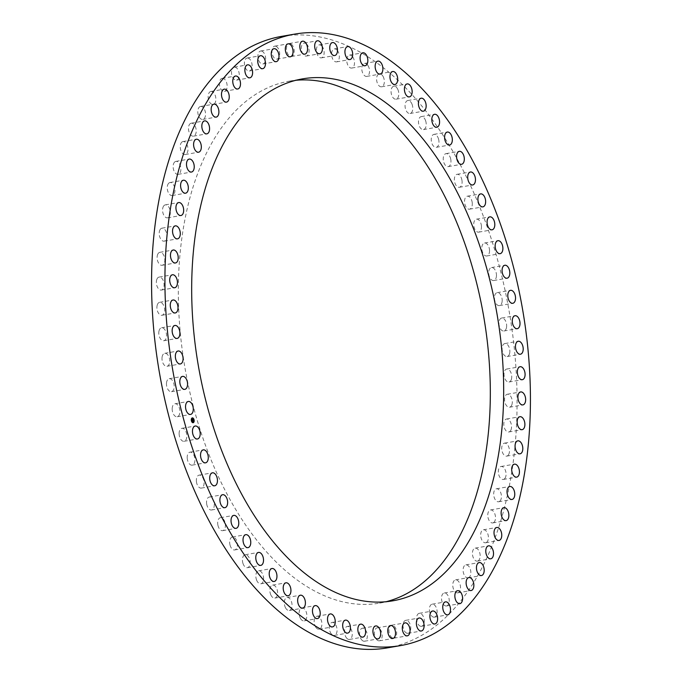 <?xml version="1.0" encoding="UTF-8"?>
<svg xmlns="http://www.w3.org/2000/svg" width="682" height="682" viewBox="0 0 682 682"><rect width="100%" height="100%" fill="white"/><g stroke="black" fill="none" stroke-linecap="round" stroke-linejoin="round"><path stroke-width="0.51" stroke-dasharray="3.41 2.56" d="M172.188 408.552A6.581 3.768 80.2 0 0 177.175 416.745A6.581 3.768 80.2 0 0 179.92 411.971A6.581 3.768 80.2 0 0 174.933 403.778A6.581 3.768 80.2 0 0 172.188 408.552M387.24 647.9A310.293 177.533 80.2 0 0 514.33 452.865A310.293 177.533 80.2 0 0 443.598 136.161A310.293 177.533 80.2 0 0 281.41 36.41M295.877 80.288A264.855 151.532 80.2 0 0 289.159 81.184A264.855 151.532 80.2 0 0 178.71 273.431A264.855 151.532 80.2 0 0 379.49 603.127A264.855 151.532 80.2 0 0 386.123 601.712M179.11 433.658A6.581 3.768 80.2 0 0 184.106 441.297A6.581 3.768 80.2 0 0 186.859 435.96A6.581 3.768 80.2 0 0 181.864 428.33A6.581 3.768 80.2 0 0 179.11 433.658M187.209 458.065A6.581 3.768 80.2 0 0 192.179 465.141A6.581 3.768 80.2 0 0 194.916 459.25A6.581 3.768 80.2 0 0 189.937 452.175A6.581 3.768 80.2 0 0 187.209 458.065M196.425 481.594A6.581 3.768 80.2 0 0 201.352 488.099A6.581 3.768 80.2 0 0 204.037 481.637A6.581 3.768 80.2 0 0 199.11 475.132A6.581 3.768 80.2 0 0 196.425 481.594M206.689 504.058A6.581 3.768 80.2 0 0 211.539 510A6.581 3.768 80.2 0 0 214.148 502.966A6.581 3.768 80.2 0 0 209.297 497.033A6.581 3.768 80.2 0 0 206.689 504.058M217.933 525.293A6.581 3.768 80.2 0 0 222.673 530.664A6.581 3.768 80.2 0 0 225.171 523.077A6.581 3.768 80.2 0 0 220.431 517.698A6.581 3.768 80.2 0 0 217.933 525.293M230.056 545.131A6.581 3.768 80.2 0 0 234.659 549.948A6.581 3.768 80.2 0 0 237.021 541.798A6.581 3.768 80.2 0 0 232.417 536.981A6.581 3.768 80.2 0 0 230.056 545.131M242.971 563.426A6.581 3.768 80.2 0 0 247.421 567.705A6.581 3.768 80.2 0 0 249.621 559.01A6.581 3.768 80.2 0 0 245.179 554.739A6.581 3.768 80.2 0 0 242.971 563.426M256.585 580.041A6.581 3.768 80.2 0 0 260.848 583.792A6.581 3.768 80.2 0 0 262.86 574.568A6.581 3.768 80.2 0 0 258.606 570.817A6.581 3.768 80.2 0 0 256.585 580.041M270.797 594.84A6.581 3.768 80.2 0 0 274.837 598.08A6.581 3.768 80.2 0 0 276.645 588.361A6.581 3.768 80.2 0 0 272.595 585.113A6.581 3.768 80.2 0 0 270.797 594.84M285.485 607.713A6.581 3.768 80.2 0 0 289.296 610.484A6.581 3.768 80.2 0 0 290.864 600.279A6.581 3.768 80.2 0 0 287.054 597.509A6.581 3.768 80.2 0 0 285.485 607.713M300.54 618.574A6.581 3.768 80.2 0 0 304.104 620.884A6.581 3.768 80.2 0 0 306.789 616.869A6.581 3.768 80.2 0 0 305.425 610.228A6.581 3.768 80.2 0 0 301.862 607.918A6.581 3.768 80.2 0 0 299.176 611.933A6.581 3.768 80.2 0 0 300.54 618.574M315.86 627.321A6.581 3.768 80.2 0 0 319.15 629.213A6.581 3.768 80.2 0 0 321.861 624.934A6.581 3.768 80.2 0 0 320.199 618.139A6.581 3.768 80.2 0 0 316.908 616.247A6.581 3.768 80.2 0 0 314.197 620.526A6.581 3.768 80.2 0 0 315.86 627.321M331.316 633.91A6.581 3.768 80.2 0 0 334.316 635.411A6.581 3.768 80.2 0 0 337.053 630.867A6.581 3.768 80.2 0 0 335.075 623.953A6.581 3.768 80.2 0 0 332.074 622.444A6.581 3.768 80.2 0 0 329.346 626.997A6.581 3.768 80.2 0 0 331.316 633.91M346.797 638.267A6.581 3.768 80.2 0 0 349.499 639.426A6.581 3.768 80.2 0 0 352.244 634.601A6.581 3.768 80.2 0 0 349.951 627.619A6.581 3.768 80.2 0 0 347.257 626.46A6.581 3.768 80.2 0 0 344.512 631.285A6.581 3.768 80.2 0 0 346.797 638.267M362.185 640.372A6.581 3.768 80.2 0 0 364.572 641.225A6.581 3.768 80.2 0 0 367.325 636.127A6.581 3.768 80.2 0 0 364.708 629.111A6.581 3.768 80.2 0 0 362.33 628.258A6.581 3.768 80.2 0 0 359.576 633.356A6.581 3.768 80.2 0 0 362.185 640.372M377.359 640.219A6.581 3.768 80.2 0 0 379.422 640.807A6.581 3.768 80.2 0 0 382.176 635.428A6.581 3.768 80.2 0 0 379.235 628.42A6.581 3.768 80.2 0 0 377.172 627.832A6.581 3.768 80.2 0 0 374.427 633.211A6.581 3.768 80.2 0 0 377.359 640.219M392.201 637.789A6.581 3.768 80.2 0 0 393.932 638.156A6.581 3.768 80.2 0 0 396.677 632.495A6.581 3.768 80.2 0 0 393.42 625.556A6.581 3.768 80.2 0 0 391.69 625.189A6.581 3.768 80.2 0 0 388.945 630.85A6.581 3.768 80.2 0 0 392.201 637.789M406.608 633.109A6.581 3.768 80.2 0 0 408.007 633.305A6.581 3.768 80.2 0 0 410.735 627.363A6.581 3.768 80.2 0 0 407.154 620.526A6.581 3.768 80.2 0 0 405.764 620.33A6.581 3.768 80.2 0 0 403.028 626.272A6.581 3.768 80.2 0 0 406.608 633.109M420.47 626.212A6.581 3.768 80.2 0 0 421.519 626.281A6.581 3.768 80.2 0 0 424.23 620.057A6.581 3.768 80.2 0 0 420.334 613.382A6.581 3.768 80.2 0 0 419.277 613.314A6.581 3.768 80.2 0 0 416.574 619.537A6.581 3.768 80.2 0 0 420.47 626.212M433.667 617.159A6.581 3.768 80.2 0 0 434.383 617.15A6.581 3.768 80.2 0 0 437.06 610.637A6.581 3.768 80.2 0 0 432.857 604.175A6.581 3.768 80.2 0 0 432.141 604.184A6.581 3.768 80.2 0 0 429.464 610.697A6.581 3.768 80.2 0 0 433.667 617.159M446.113 606.008A6.581 3.768 80.2 0 0 446.497 605.974A6.581 3.768 80.2 0 0 449.131 599.18A6.581 3.768 80.2 0 0 444.638 592.973A6.581 3.768 80.2 0 0 444.246 593.008A6.581 3.768 80.2 0 0 441.612 599.802A6.581 3.768 80.2 0 0 446.113 606.008M457.707 592.854A6.581 3.768 80.2 0 0 457.758 592.846A6.581 3.768 80.2 0 0 460.359 585.761A6.581 3.768 80.2 0 0 455.567 579.862A6.581 3.768 80.2 0 0 455.516 579.871A6.581 3.768 80.2 0 0 452.916 586.955A6.581 3.768 80.2 0 0 457.707 592.854M468.355 577.782A6.581 3.768 80.2 0 0 470.64 570.484A6.581 3.768 80.2 0 0 465.849 564.884A6.581 3.768 80.2 0 0 465.584 564.943A6.581 3.768 80.2 0 0 463.308 572.241A6.581 3.768 80.2 0 0 468.091 577.85A6.581 3.768 80.2 0 0 468.355 577.782M477.997 560.928A6.581 3.768 80.2 0 0 479.906 553.469A6.581 3.768 80.2 0 0 475.175 548.14A6.581 3.768 80.2 0 0 474.595 548.328A6.581 3.768 80.2 0 0 472.686 555.787A6.581 3.768 80.2 0 0 477.417 561.116A6.581 3.768 80.2 0 0 477.997 560.928M486.53 542.403A6.581 3.768 80.2 0 0 488.082 534.841A6.581 3.768 80.2 0 0 483.419 529.786A6.581 3.768 80.2 0 0 482.541 530.144A6.581 3.768 80.2 0 0 480.998 537.706A6.581 3.768 80.2 0 0 485.661 542.761A6.581 3.768 80.2 0 0 486.53 542.403M493.913 522.361A6.581 3.768 80.2 0 0 495.106 514.731A6.581 3.768 80.2 0 0 490.52 509.957A6.581 3.768 80.2 0 0 489.361 510.528A6.581 3.768 80.2 0 0 488.167 518.158A6.581 3.768 80.2 0 0 492.762 522.923A6.581 3.768 80.2 0 0 493.913 522.361M500.085 500.938A6.581 3.768 80.2 0 0 500.938 493.299A6.581 3.768 80.2 0 0 496.419 488.798A6.581 3.768 80.2 0 0 495.004 489.633A6.581 3.768 80.2 0 0 494.152 497.272A6.581 3.768 80.2 0 0 498.661 501.773A6.581 3.768 80.2 0 0 500.085 500.938M504.987 478.312A6.581 3.768 80.2 0 0 505.507 470.708A6.581 3.768 80.2 0 0 501.082 466.479A6.581 3.768 80.2 0 0 499.412 467.613A6.581 3.768 80.2 0 0 498.892 475.218A6.581 3.768 80.2 0 0 503.325 479.446A6.581 3.768 80.2 0 0 504.987 478.312M508.593 454.647A6.581 3.768 80.2 0 0 508.806 447.128A6.581 3.768 80.2 0 0 504.467 443.155A6.581 3.768 80.2 0 0 502.574 444.638A6.581 3.768 80.2 0 0 502.37 452.157A6.581 3.768 80.2 0 0 506.709 456.13A6.581 3.768 80.2 0 0 508.593 454.647M510.878 430.129A6.581 3.768 80.2 0 0 510.784 422.729A6.581 3.768 80.2 0 0 506.547 419.021A6.581 3.768 80.2 0 0 504.45 420.888A6.581 3.768 80.2 0 0 504.544 428.287A6.581 3.768 80.2 0 0 508.789 431.987A6.581 3.768 80.2 0 0 510.878 430.129M511.815 404.938A6.581 3.768 80.2 0 0 511.44 397.7A6.581 3.768 80.2 0 0 507.306 394.256A6.581 3.768 80.2 0 0 505.038 396.532A6.581 3.768 80.2 0 0 505.413 403.77A6.581 3.768 80.2 0 0 509.548 407.222A6.581 3.768 80.2 0 0 511.815 404.938M511.398 379.277A6.581 3.768 80.2 0 0 510.767 372.236A6.581 3.768 80.2 0 0 506.743 369.039A6.581 3.768 80.2 0 0 504.322 371.767A6.581 3.768 80.2 0 0 504.953 378.8A6.581 3.768 80.2 0 0 508.985 382.005A6.581 3.768 80.2 0 0 511.398 379.277M509.642 353.327A6.581 3.768 80.2 0 0 508.772 346.524A6.581 3.768 80.2 0 0 504.851 343.566A6.581 3.768 80.2 0 0 502.31 346.771A6.581 3.768 80.2 0 0 503.188 353.574A6.581 3.768 80.2 0 0 507.101 356.533A6.581 3.768 80.2 0 0 509.642 353.327M506.547 327.292A6.581 3.768 80.2 0 0 505.456 320.762A6.581 3.768 80.2 0 0 501.662 318.034A6.581 3.768 80.2 0 0 499.028 321.742A6.581 3.768 80.2 0 0 500.111 328.272A6.581 3.768 80.2 0 0 503.904 331A6.581 3.768 80.2 0 0 506.547 327.292M502.14 301.367A6.581 3.768 80.2 0 0 497.187 292.638A6.581 3.768 80.2 0 0 494.484 296.875A6.581 3.768 80.2 0 0 499.437 305.604A6.581 3.768 80.2 0 0 502.14 301.367M496.453 275.758A6.581 3.768 80.2 0 0 491.466 267.566A6.581 3.768 80.2 0 0 488.721 272.34A6.581 3.768 80.2 0 0 493.708 280.532A6.581 3.768 80.2 0 0 496.453 275.758M489.54 250.652A6.581 3.768 80.2 0 0 484.544 243.014A6.581 3.768 80.2 0 0 481.79 248.35A6.581 3.768 80.2 0 0 486.786 255.98A6.581 3.768 80.2 0 0 489.54 250.652M481.441 226.245A6.581 3.768 80.2 0 0 476.462 219.169A6.581 3.768 80.2 0 0 473.734 225.069A6.581 3.768 80.2 0 0 478.704 232.136A6.581 3.768 80.2 0 0 481.441 226.245M472.225 202.716A6.581 3.768 80.2 0 0 467.298 196.211A6.581 3.768 80.2 0 0 464.613 202.673A6.581 3.768 80.2 0 0 469.54 209.178A6.581 3.768 80.2 0 0 472.225 202.716M461.953 180.253A6.581 3.768 80.2 0 0 457.102 174.311A6.581 3.768 80.2 0 0 454.502 181.344A6.581 3.768 80.2 0 0 459.353 187.286A6.581 3.768 80.2 0 0 461.953 180.253M450.717 159.017A6.581 3.768 80.2 0 0 445.977 153.646A6.581 3.768 80.2 0 0 443.479 161.242A6.581 3.768 80.2 0 0 448.219 166.613A6.581 3.768 80.2 0 0 450.717 159.017M438.594 139.179A6.581 3.768 80.2 0 0 433.982 134.363A6.581 3.768 80.2 0 0 431.621 142.512A6.581 3.768 80.2 0 0 436.224 147.329A6.581 3.768 80.2 0 0 438.594 139.179M425.67 120.885A6.581 3.768 80.2 0 0 421.229 116.605A6.581 3.768 80.2 0 0 419.029 125.3A6.581 3.768 80.2 0 0 423.471 129.58A6.581 3.768 80.2 0 0 425.67 120.885M412.056 104.269A6.581 3.768 80.2 0 0 407.802 100.527A6.581 3.768 80.2 0 0 405.781 109.742A6.581 3.768 80.2 0 0 410.044 113.493A6.581 3.768 80.2 0 0 412.056 104.269M397.853 89.47A6.581 3.768 80.2 0 0 393.804 86.23A6.581 3.768 80.2 0 0 392.005 95.949A6.581 3.768 80.2 0 0 396.046 99.197A6.581 3.768 80.2 0 0 397.853 89.47M383.165 76.597A6.581 3.768 80.2 0 0 379.345 73.835A6.581 3.768 80.2 0 0 377.777 84.031A6.581 3.768 80.2 0 0 381.596 86.802A6.581 3.768 80.2 0 0 383.165 76.597M368.101 65.736A6.581 3.768 80.2 0 0 364.538 63.426A6.581 3.768 80.2 0 0 361.861 67.441A6.581 3.768 80.2 0 0 363.225 74.082A6.581 3.768 80.2 0 0 366.788 76.393A6.581 3.768 80.2 0 0 369.465 72.377A6.581 3.768 80.2 0 0 368.101 65.736M352.79 56.99A6.581 3.768 80.2 0 0 349.499 55.097A6.581 3.768 80.2 0 0 346.788 59.377A6.581 3.768 80.2 0 0 348.451 66.171A6.581 3.768 80.2 0 0 351.742 68.064A6.581 3.768 80.2 0 0 354.452 63.784A6.581 3.768 80.2 0 0 352.79 56.99M337.326 50.408A6.581 3.768 80.2 0 0 334.325 48.899A6.581 3.768 80.2 0 0 331.597 53.452A6.581 3.768 80.2 0 0 333.566 60.357A6.581 3.768 80.2 0 0 336.567 61.866A6.581 3.768 80.2 0 0 339.304 57.314A6.581 3.768 80.2 0 0 337.326 50.408M321.844 46.044A6.581 3.768 80.2 0 0 319.15 44.884A6.581 3.768 80.2 0 0 316.405 49.709A6.581 3.768 80.2 0 0 318.69 56.691A6.581 3.768 80.2 0 0 321.393 57.851A6.581 3.768 80.2 0 0 324.138 53.026A6.581 3.768 80.2 0 0 321.844 46.044M306.465 43.938A6.581 3.768 80.2 0 0 304.078 43.085A6.581 3.768 80.2 0 0 301.325 48.183A6.581 3.768 80.2 0 0 303.933 55.199A6.581 3.768 80.2 0 0 306.32 56.052A6.581 3.768 80.2 0 0 309.074 50.954A6.581 3.768 80.2 0 0 306.465 43.938M291.291 44.1A6.581 3.768 80.2 0 0 289.228 43.512A6.581 3.768 80.2 0 0 286.474 48.882A6.581 3.768 80.2 0 0 289.407 55.89A6.581 3.768 80.2 0 0 291.47 56.478A6.581 3.768 80.2 0 0 294.223 51.099A6.581 3.768 80.2 0 0 291.291 44.1M276.44 46.529A6.581 3.768 80.2 0 0 274.71 46.154A6.581 3.768 80.2 0 0 271.965 51.815A6.581 3.768 80.2 0 0 275.23 58.754A6.581 3.768 80.2 0 0 276.952 59.121A6.581 3.768 80.2 0 0 279.697 53.469A6.581 3.768 80.2 0 0 276.44 46.529M262.033 51.201A6.581 3.768 80.2 0 0 260.643 51.014A6.581 3.768 80.2 0 0 257.915 56.956A6.581 3.768 80.2 0 0 261.496 63.784A6.581 3.768 80.2 0 0 262.885 63.98A6.581 3.768 80.2 0 0 265.613 58.038A6.581 3.768 80.2 0 0 262.033 51.201M248.18 58.098A6.581 3.768 80.2 0 0 247.123 58.03A6.581 3.768 80.2 0 0 244.42 64.253A6.581 3.768 80.2 0 0 248.316 70.928A6.581 3.768 80.2 0 0 249.365 70.996A6.581 3.768 80.2 0 0 252.076 64.773A6.581 3.768 80.2 0 0 248.18 58.098M234.983 67.151A6.581 3.768 80.2 0 0 234.258 67.16A6.581 3.768 80.2 0 0 231.582 73.673A6.581 3.768 80.2 0 0 235.784 80.135A6.581 3.768 80.2 0 0 236.509 80.126A6.581 3.768 80.2 0 0 239.186 73.622A6.581 3.768 80.2 0 0 234.983 67.151M222.537 78.302A6.581 3.768 80.2 0 0 222.153 78.336A6.581 3.768 80.2 0 0 219.51 85.131A6.581 3.768 80.2 0 0 224.011 91.337A6.581 3.768 80.2 0 0 224.395 91.303A6.581 3.768 80.2 0 0 227.038 84.508A6.581 3.768 80.2 0 0 222.537 78.302M210.943 91.465A6.581 3.768 80.2 0 0 210.883 91.473A6.581 3.768 80.2 0 0 208.291 98.549A6.581 3.768 80.2 0 0 213.074 104.448A6.581 3.768 80.2 0 0 213.134 104.44A6.581 3.768 80.2 0 0 215.725 97.356A6.581 3.768 80.2 0 0 210.943 91.465M200.286 106.528A6.581 3.768 80.2 0 0 198.01 113.826A6.581 3.768 80.2 0 0 202.801 119.427A6.581 3.768 80.2 0 0 203.065 119.367A6.581 3.768 80.2 0 0 205.342 112.07A6.581 3.768 80.2 0 0 200.551 106.46A6.581 3.768 80.2 0 0 200.286 106.528M190.653 123.382A6.581 3.768 80.2 0 0 188.744 130.842A6.581 3.768 80.2 0 0 193.475 136.17A6.581 3.768 80.2 0 0 194.046 135.982A6.581 3.768 80.2 0 0 195.956 128.523A6.581 3.768 80.2 0 0 191.233 123.203A6.581 3.768 80.2 0 0 190.653 123.382M182.111 141.907A6.581 3.768 80.2 0 0 180.568 149.469A6.581 3.768 80.2 0 0 185.231 154.524A6.581 3.768 80.2 0 0 186.101 154.166A6.581 3.768 80.2 0 0 187.652 146.604A6.581 3.768 80.2 0 0 182.989 141.549A6.581 3.768 80.2 0 0 182.111 141.907M174.728 161.958A6.581 3.768 80.2 0 0 173.535 169.579A6.581 3.768 80.2 0 0 178.13 174.353A6.581 3.768 80.2 0 0 179.281 173.782A6.581 3.768 80.2 0 0 180.483 166.161A6.581 3.768 80.2 0 0 175.888 161.387A6.581 3.768 80.2 0 0 174.728 161.958M168.565 183.373A6.581 3.768 80.2 0 0 167.712 191.011A6.581 3.768 80.2 0 0 172.231 195.512A6.581 3.768 80.2 0 0 173.646 194.677A6.581 3.768 80.2 0 0 174.498 187.038A6.581 3.768 80.2 0 0 169.98 182.546A6.581 3.768 80.2 0 0 168.565 183.373M163.654 205.998A6.581 3.768 80.2 0 0 163.134 213.602A6.581 3.768 80.2 0 0 167.567 217.831A6.581 3.768 80.2 0 0 169.23 216.697A6.581 3.768 80.2 0 0 169.75 209.093A6.581 3.768 80.2 0 0 165.325 204.864A6.581 3.768 80.2 0 0 163.654 205.998M160.048 229.663A6.581 3.768 80.2 0 0 159.844 237.183A6.581 3.768 80.2 0 0 164.183 241.155A6.581 3.768 80.2 0 0 166.076 239.672A6.581 3.768 80.2 0 0 166.28 232.153A6.581 3.768 80.2 0 0 161.941 228.18A6.581 3.768 80.2 0 0 160.048 229.663M157.772 254.181A6.581 3.768 80.2 0 0 157.857 261.581A6.581 3.768 80.2 0 0 162.103 265.289A6.581 3.768 80.2 0 0 164.191 263.431A6.581 3.768 80.2 0 0 164.098 256.031A6.581 3.768 80.2 0 0 159.861 252.323A6.581 3.768 80.2 0 0 157.772 254.181M156.834 279.373A6.581 3.768 80.2 0 0 157.201 286.611A6.581 3.768 80.2 0 0 161.344 290.063A6.581 3.768 80.2 0 0 163.612 287.778A6.581 3.768 80.2 0 0 163.237 280.541A6.581 3.768 80.2 0 0 159.094 277.088A6.581 3.768 80.2 0 0 156.834 279.373M157.244 305.042A6.581 3.768 80.2 0 0 157.874 312.075A6.581 3.768 80.2 0 0 161.907 315.28A6.581 3.768 80.2 0 0 164.328 312.544A6.581 3.768 80.2 0 0 163.689 305.51A6.581 3.768 80.2 0 0 159.665 302.305A6.581 3.768 80.2 0 0 157.244 305.042M159.008 330.983A6.581 3.768 80.2 0 0 159.878 337.786A6.581 3.768 80.2 0 0 163.791 340.744A6.581 3.768 80.2 0 0 166.331 337.539A6.581 3.768 80.2 0 0 165.462 330.744A6.581 3.768 80.2 0 0 161.549 327.778A6.581 3.768 80.2 0 0 159.008 330.983M162.103 357.018A6.581 3.768 80.2 0 0 163.186 363.557A6.581 3.768 80.2 0 0 166.979 366.277A6.581 3.768 80.2 0 0 169.622 362.568A6.581 3.768 80.2 0 0 168.531 356.038A6.581 3.768 80.2 0 0 164.737 353.31A6.581 3.768 80.2 0 0 162.103 357.018M166.51 382.943A6.581 3.768 80.2 0 0 171.455 391.673A6.581 3.768 80.2 0 0 174.166 387.444A6.581 3.768 80.2 0 0 169.213 378.706A6.581 3.768 80.2 0 0 166.51 382.943M192.281 417.896A2.447 1.398 80.2 0 0 192.247 417.896A2.447 1.398 80.2 0 0 192.009 417.981A2.447 1.398 80.2 0 0 191.327 420.768A2.447 1.398 80.2 0 0 193.083 422.721A2.447 1.398 80.2 0 0 193.117 422.721L193.083 422.721M193.023 422.209A1.927 1.1 80.2 0 0 193.185 422.149A1.927 1.1 80.2 0 0 193.722 419.976A1.927 1.1 80.2 0 0 192.367 418.407M193.134 420.197L192.477 420.675M193.125 420.572L193.407 421.237M192.853 419.413L192.247 419.95M192.929 419.66L192.256 419.993M177.175 416.745L190.534 414.434M174.933 403.778L188.292 401.468M379.49 603.127L392.841 600.816M289.159 81.184L302.51 78.873M184.106 441.297L197.456 438.986M181.864 428.33L195.214 426.02M192.179 465.141L205.538 462.831M189.937 452.175L203.296 449.864M201.352 488.099L214.702 485.789M199.11 475.132L212.46 472.822M211.539 510L224.898 507.689M209.297 497.033L222.647 494.714M222.673 530.664L236.023 528.354M220.431 517.698L233.781 515.387M234.659 549.948L248.018 547.637M232.417 536.981L245.776 534.671M247.421 567.705L260.771 565.395M245.179 554.739L258.529 552.42M260.848 583.792L274.198 581.473M258.606 570.817L271.956 568.507M274.837 598.08L288.196 595.77M272.595 585.113L285.954 582.803M289.296 610.484L302.655 608.165M287.054 597.509L300.404 595.198M304.104 620.884L317.462 618.574M301.862 607.918L315.212 605.607M319.15 629.213L332.501 626.903M316.908 616.247L330.258 613.936M334.316 635.411L347.675 633.101M332.074 622.444L345.433 620.134M349.499 639.426L362.85 637.116M347.257 626.46L360.608 624.149M364.572 641.225L377.922 638.915M362.33 628.258L375.68 625.948M379.422 640.807L392.772 638.488M377.172 627.832L390.53 625.522M393.932 638.156L407.29 635.846M391.69 625.189L405.048 622.879M408.007 633.305L421.357 630.986M405.764 620.33L419.115 618.02M421.519 626.281L434.877 623.97M419.277 613.314L432.635 611.004M434.383 617.15L447.742 614.84M432.141 604.184L445.491 601.874M446.497 605.974L459.847 603.664M444.246 593.008L457.605 590.697M457.758 592.846L471.117 590.527M455.516 579.871L468.866 577.56M465.849 564.884L479.199 562.573M468.091 577.85L481.449 575.54M475.175 548.14L488.525 545.83M477.417 561.116L490.767 558.797M483.419 529.786L496.769 527.476M485.661 542.761L499.011 540.451M490.52 509.957L503.87 507.647M492.762 522.923L506.112 520.613M496.419 488.798L509.769 486.488M498.661 501.773L512.02 499.454M501.082 466.479L514.433 464.169M503.325 479.446L516.675 477.136M504.467 443.155L517.817 440.845M506.709 456.13L520.059 453.82M506.547 419.021L519.897 416.711M508.789 431.987L522.139 429.677M507.306 394.256L520.656 391.937M509.548 407.222L522.906 404.912M506.743 369.039L520.093 366.72M508.985 382.005L522.335 379.695M504.851 343.566L518.209 341.256M507.101 356.533L520.451 354.222M501.662 318.034L515.021 315.723M503.904 331L517.263 328.69M497.187 292.638L510.545 290.327M499.437 305.604L512.787 303.294M491.466 267.566L504.825 265.255M493.708 280.532L507.067 278.222M484.544 243.014L497.894 240.703M486.786 255.98L500.136 253.67M476.462 219.169L489.821 216.859M478.704 232.136L492.063 229.825M467.298 196.211L480.648 193.901M469.54 209.178L482.89 206.868M457.102 174.311L470.461 172M459.353 187.286L472.703 184.967M445.977 153.646L459.327 151.336M448.219 166.613L461.569 164.302M433.982 134.363L447.341 132.052M436.224 147.329L449.583 145.019M421.229 116.605L434.579 114.295M423.471 129.58L436.821 127.261M407.802 100.527L421.152 98.208M410.044 113.493L423.394 111.183M393.804 86.23L407.163 83.92M396.046 99.197L409.405 96.887M379.345 73.835L392.704 71.516M381.596 86.802L394.946 84.491M364.538 63.426L377.896 61.116M366.788 76.393L380.138 74.082M349.499 55.097L362.85 52.787M351.742 68.064L365.092 65.753M334.325 48.899L347.684 46.589M336.567 61.866L349.926 59.556M319.15 44.884L332.501 42.574M321.393 57.851L334.743 55.54M304.078 43.085L317.428 40.775M306.32 56.052L319.67 53.742M289.228 43.512L302.578 41.193M291.47 56.478L304.828 54.168M274.71 46.154L288.068 43.844M276.952 59.121L290.31 56.811M260.643 51.014L273.993 48.695M262.885 63.98L276.236 61.67M247.123 58.03L260.481 55.719M249.365 70.996L262.723 68.686M234.258 67.16L247.617 64.85M236.509 80.126L249.859 77.816M222.153 78.336L235.503 76.026M224.395 91.303L237.754 88.992M210.883 91.473L224.242 89.154M213.134 104.44L226.484 102.13M202.801 119.427L216.151 117.116M200.551 106.46L213.909 104.15M193.475 136.17L206.825 133.86M191.233 123.203L204.583 120.885M185.231 154.524L198.581 152.214M182.989 141.549L196.339 139.239M178.13 174.353L191.48 172.043M175.888 161.387L189.238 159.077M172.231 195.512L185.581 193.202M169.98 182.546L183.339 180.227M167.567 217.831L180.918 215.521M165.325 204.864L178.675 202.554M164.183 241.155L177.533 238.845M161.941 228.18L175.291 225.87M162.103 265.289L175.453 262.979M159.861 252.323L173.211 250.013M161.344 290.063L174.694 287.744M159.094 277.088L172.452 274.778M161.907 315.28L175.257 312.961M159.665 302.305L173.015 299.995M163.791 340.744L177.15 338.434M161.549 327.778L174.899 325.467M166.979 366.277L180.338 363.966M164.737 353.31L178.096 351M171.455 391.673L184.813 389.362M169.213 378.706L182.563 376.396"/><path stroke-width="1.02" d="M185.547 406.242A6.581 3.768 80.2 0 0 190.534 414.434A6.581 3.768 80.2 0 0 193.279 409.66A6.581 3.768 80.2 0 0 188.292 401.468A6.581 3.768 80.2 0 0 185.547 406.242M294.76 34.1L281.41 36.41A310.293 177.533 80.2 0 0 154.311 231.445A310.293 177.533 80.2 0 0 225.043 548.149A310.293 177.533 80.2 0 0 387.24 647.9L400.59 645.59A310.293 177.533 80.2 0 0 527.689 450.555A310.293 177.533 80.2 0 0 456.957 133.851A310.293 177.533 80.2 0 0 294.76 34.1A310.293 177.533 80.2 0 0 167.67 229.135A310.293 177.533 80.2 0 0 238.402 545.839A310.293 177.533 80.2 0 0 400.59 645.59M386.123 601.712A264.855 151.532 80.2 0 0 489.94 410.888A264.855 151.532 80.2 0 0 295.877 80.288M192.06 271.112A264.855 151.532 80.2 0 0 392.841 600.816A264.855 151.532 80.2 0 0 503.29 408.569A264.855 151.532 80.2 0 0 302.51 78.873A264.855 151.532 80.2 0 0 192.06 271.112M192.46 431.348A6.581 3.768 80.2 0 0 197.456 438.986A6.581 3.768 80.2 0 0 200.21 433.65A6.581 3.768 80.2 0 0 195.214 426.02A6.581 3.768 80.2 0 0 192.46 431.348M200.559 455.755A6.581 3.768 80.2 0 0 205.538 462.831A6.581 3.768 80.2 0 0 208.266 456.931A6.581 3.768 80.2 0 0 203.296 449.864A6.581 3.768 80.2 0 0 200.559 455.755M209.775 479.284A6.581 3.768 80.2 0 0 214.702 485.789A6.581 3.768 80.2 0 0 217.388 479.327A6.581 3.768 80.2 0 0 212.46 472.822A6.581 3.768 80.2 0 0 209.775 479.284M220.047 501.747A6.581 3.768 80.2 0 0 224.898 507.689A6.581 3.768 80.2 0 0 227.498 500.656A6.581 3.768 80.2 0 0 222.647 494.714A6.581 3.768 80.2 0 0 220.047 501.747M231.283 522.983A6.581 3.768 80.2 0 0 236.023 528.354A6.581 3.768 80.2 0 0 238.521 520.758A6.581 3.768 80.2 0 0 233.781 515.387A6.581 3.768 80.2 0 0 231.283 522.983M243.406 542.821A6.581 3.768 80.2 0 0 248.018 547.637A6.581 3.768 80.2 0 0 250.379 539.488A6.581 3.768 80.2 0 0 245.776 534.671A6.581 3.768 80.2 0 0 243.406 542.821M256.33 561.116A6.581 3.768 80.2 0 0 260.771 565.395A6.581 3.768 80.2 0 0 262.971 556.7A6.581 3.768 80.2 0 0 258.529 552.42A6.581 3.768 80.2 0 0 256.33 561.116M269.944 577.731A6.581 3.768 80.2 0 0 274.198 581.473A6.581 3.768 80.2 0 0 276.219 572.258A6.581 3.768 80.2 0 0 271.956 568.507A6.581 3.768 80.2 0 0 269.944 577.731M284.147 592.53A6.581 3.768 80.2 0 0 288.196 595.77A6.581 3.768 80.2 0 0 289.995 586.051A6.581 3.768 80.2 0 0 285.954 582.803A6.581 3.768 80.2 0 0 284.147 592.53M298.835 605.403A6.581 3.768 80.2 0 0 302.655 608.165A6.581 3.768 80.2 0 0 304.223 597.969A6.581 3.768 80.2 0 0 300.404 595.198A6.581 3.768 80.2 0 0 298.835 605.403M313.899 616.264A6.581 3.768 80.2 0 0 317.462 618.574A6.581 3.768 80.2 0 0 320.139 614.559A6.581 3.768 80.2 0 0 318.775 607.918A6.581 3.768 80.2 0 0 315.212 605.607A6.581 3.768 80.2 0 0 312.535 609.623A6.581 3.768 80.2 0 0 313.899 616.264M329.21 625.01A6.581 3.768 80.2 0 0 332.501 626.903A6.581 3.768 80.2 0 0 335.212 622.623A6.581 3.768 80.2 0 0 333.549 615.829A6.581 3.768 80.2 0 0 330.258 613.936A6.581 3.768 80.2 0 0 327.548 618.216A6.581 3.768 80.2 0 0 329.21 625.01M344.674 631.592A6.581 3.768 80.2 0 0 347.675 633.101A6.581 3.768 80.2 0 0 350.403 628.548A6.581 3.768 80.2 0 0 348.434 621.643A6.581 3.768 80.2 0 0 345.433 620.134A6.581 3.768 80.2 0 0 342.696 624.686A6.581 3.768 80.2 0 0 344.674 631.592M360.156 635.956A6.581 3.768 80.2 0 0 362.85 637.116A6.581 3.768 80.2 0 0 365.595 632.291A6.581 3.768 80.2 0 0 363.31 625.309A6.581 3.768 80.2 0 0 360.608 624.149A6.581 3.768 80.2 0 0 357.862 628.975A6.581 3.768 80.2 0 0 360.156 635.956M375.535 638.062A6.581 3.768 80.2 0 0 377.922 638.915A6.581 3.768 80.2 0 0 380.675 633.817A6.581 3.768 80.2 0 0 378.067 626.801A6.581 3.768 80.2 0 0 375.68 625.948A6.581 3.768 80.2 0 0 372.926 631.046A6.581 3.768 80.2 0 0 375.535 638.062M390.709 637.9A6.581 3.768 80.2 0 0 392.772 638.488A6.581 3.768 80.2 0 0 395.526 633.118A6.581 3.768 80.2 0 0 392.593 626.11A6.581 3.768 80.2 0 0 390.53 625.522A6.581 3.768 80.2 0 0 387.777 630.901A6.581 3.768 80.2 0 0 390.709 637.9M405.56 635.471A6.581 3.768 80.2 0 0 407.29 635.846A6.581 3.768 80.2 0 0 410.035 630.185A6.581 3.768 80.2 0 0 406.77 623.246A6.581 3.768 80.2 0 0 405.048 622.879A6.581 3.768 80.2 0 0 402.303 628.531A6.581 3.768 80.2 0 0 405.56 635.471M419.967 630.799A6.581 3.768 80.2 0 0 421.357 630.986A6.581 3.768 80.2 0 0 424.085 625.044A6.581 3.768 80.2 0 0 420.504 618.216A6.581 3.768 80.2 0 0 419.115 618.02A6.581 3.768 80.2 0 0 416.387 623.962A6.581 3.768 80.2 0 0 419.967 630.799M433.82 623.902A6.581 3.768 80.2 0 0 434.877 623.97A6.581 3.768 80.2 0 0 437.58 617.747A6.581 3.768 80.2 0 0 433.684 611.072A6.581 3.768 80.2 0 0 432.635 611.004A6.581 3.768 80.2 0 0 429.924 617.227A6.581 3.768 80.2 0 0 433.82 623.902M447.017 614.849A6.581 3.768 80.2 0 0 447.742 614.84A6.581 3.768 80.2 0 0 450.418 608.327A6.581 3.768 80.2 0 0 446.216 601.865A6.581 3.768 80.2 0 0 445.491 601.874A6.581 3.768 80.2 0 0 442.814 608.378A6.581 3.768 80.2 0 0 447.017 614.849M459.463 603.698A6.581 3.768 80.2 0 0 459.847 603.664A6.581 3.768 80.2 0 0 462.49 596.869A6.581 3.768 80.2 0 0 457.989 590.663A6.581 3.768 80.2 0 0 457.605 590.697A6.581 3.768 80.2 0 0 454.962 597.492A6.581 3.768 80.2 0 0 459.463 603.698M471.057 590.535A6.581 3.768 80.2 0 0 471.117 590.527A6.581 3.768 80.2 0 0 473.709 583.451A6.581 3.768 80.2 0 0 468.926 577.552A6.581 3.768 80.2 0 0 468.866 577.56A6.581 3.768 80.2 0 0 466.275 584.644A6.581 3.768 80.2 0 0 471.057 590.535M481.714 575.472A6.581 3.768 80.2 0 0 483.99 568.174A6.581 3.768 80.2 0 0 479.199 562.573A6.581 3.768 80.2 0 0 478.934 562.633A6.581 3.768 80.2 0 0 476.658 569.93A6.581 3.768 80.2 0 0 481.449 575.54A6.581 3.768 80.2 0 0 481.714 575.472M491.347 558.618A6.581 3.768 80.2 0 0 493.257 551.158A6.581 3.768 80.2 0 0 488.525 545.83A6.581 3.768 80.2 0 0 487.954 546.018A6.581 3.768 80.2 0 0 486.044 553.477A6.581 3.768 80.2 0 0 490.767 558.797A6.581 3.768 80.2 0 0 491.347 558.618M499.889 540.093A6.581 3.768 80.2 0 0 501.432 532.531A6.581 3.768 80.2 0 0 496.769 527.476A6.581 3.768 80.2 0 0 495.899 527.834A6.581 3.768 80.2 0 0 494.348 535.396A6.581 3.768 80.2 0 0 499.011 540.451A6.581 3.768 80.2 0 0 499.889 540.093M507.272 520.042A6.581 3.768 80.2 0 0 508.465 512.421A6.581 3.768 80.2 0 0 503.87 507.647A6.581 3.768 80.2 0 0 502.719 508.218A6.581 3.768 80.2 0 0 501.517 515.839A6.581 3.768 80.2 0 0 506.112 520.613A6.581 3.768 80.2 0 0 507.272 520.042M513.435 498.627A6.581 3.768 80.2 0 0 514.288 490.989A6.581 3.768 80.2 0 0 509.769 486.488A6.581 3.768 80.2 0 0 508.354 487.323A6.581 3.768 80.2 0 0 507.502 494.962A6.581 3.768 80.2 0 0 512.02 499.454A6.581 3.768 80.2 0 0 513.435 498.627M518.346 476.002A6.581 3.768 80.2 0 0 518.866 468.398A6.581 3.768 80.2 0 0 514.433 464.169A6.581 3.768 80.2 0 0 512.77 465.303A6.581 3.768 80.2 0 0 512.25 472.907A6.581 3.768 80.2 0 0 516.675 477.136A6.581 3.768 80.2 0 0 518.346 476.002M521.952 452.337A6.581 3.768 80.2 0 0 522.156 444.817A6.581 3.768 80.2 0 0 517.817 440.845A6.581 3.768 80.2 0 0 515.924 442.328A6.581 3.768 80.2 0 0 515.72 449.847A6.581 3.768 80.2 0 0 520.059 453.82A6.581 3.768 80.2 0 0 521.952 452.337M524.228 427.819A6.581 3.768 80.2 0 0 524.143 420.419A6.581 3.768 80.2 0 0 519.897 416.711A6.581 3.768 80.2 0 0 517.808 418.569A6.581 3.768 80.2 0 0 517.902 425.969A6.581 3.768 80.2 0 0 522.139 429.677A6.581 3.768 80.2 0 0 524.228 427.819M525.166 402.627A6.581 3.768 80.2 0 0 524.799 395.389A6.581 3.768 80.2 0 0 520.656 391.937A6.581 3.768 80.2 0 0 518.388 394.222A6.581 3.768 80.2 0 0 518.763 401.459A6.581 3.768 80.2 0 0 522.906 404.912A6.581 3.768 80.2 0 0 525.166 402.627M524.756 376.958A6.581 3.768 80.2 0 0 524.126 369.925A6.581 3.768 80.2 0 0 520.093 366.72A6.581 3.768 80.2 0 0 517.672 369.456A6.581 3.768 80.2 0 0 518.311 376.49A6.581 3.768 80.2 0 0 522.335 379.695A6.581 3.768 80.2 0 0 524.756 376.958M522.992 351.017A6.581 3.768 80.2 0 0 522.122 344.214A6.581 3.768 80.2 0 0 518.209 341.256A6.581 3.768 80.2 0 0 515.669 344.461A6.581 3.768 80.2 0 0 516.538 351.256A6.581 3.768 80.2 0 0 520.451 354.222A6.581 3.768 80.2 0 0 522.992 351.017M519.897 324.982A6.581 3.768 80.2 0 0 518.814 318.443A6.581 3.768 80.2 0 0 515.021 315.723A6.581 3.768 80.2 0 0 512.378 319.432A6.581 3.768 80.2 0 0 513.469 325.962A6.581 3.768 80.2 0 0 517.263 328.69A6.581 3.768 80.2 0 0 519.897 324.982M515.49 299.057A6.581 3.768 80.2 0 0 510.545 290.327A6.581 3.768 80.2 0 0 507.834 294.556A6.581 3.768 80.2 0 0 512.787 303.294A6.581 3.768 80.2 0 0 515.49 299.057M509.812 273.448A6.581 3.768 80.2 0 0 504.825 265.255A6.581 3.768 80.2 0 0 502.08 270.029A6.581 3.768 80.2 0 0 507.067 278.222A6.581 3.768 80.2 0 0 509.812 273.448M502.89 248.342A6.581 3.768 80.2 0 0 497.894 240.703A6.581 3.768 80.2 0 0 495.141 246.04A6.581 3.768 80.2 0 0 500.136 253.67A6.581 3.768 80.2 0 0 502.89 248.342M494.791 223.935A6.581 3.768 80.2 0 0 489.821 216.859A6.581 3.768 80.2 0 0 487.084 222.75A6.581 3.768 80.2 0 0 492.063 229.825A6.581 3.768 80.2 0 0 494.791 223.935M485.575 200.406A6.581 3.768 80.2 0 0 480.648 193.901A6.581 3.768 80.2 0 0 477.963 200.363A6.581 3.768 80.2 0 0 482.89 206.868A6.581 3.768 80.2 0 0 485.575 200.406M475.311 177.942A6.581 3.768 80.2 0 0 470.461 172A6.581 3.768 80.2 0 0 467.852 179.034A6.581 3.768 80.2 0 0 472.703 184.967A6.581 3.768 80.2 0 0 475.311 177.942M464.067 156.707A6.581 3.768 80.2 0 0 459.327 151.336A6.581 3.768 80.2 0 0 456.829 158.923A6.581 3.768 80.2 0 0 461.569 164.302A6.581 3.768 80.2 0 0 464.067 156.707M451.944 136.869A6.581 3.768 80.2 0 0 447.341 132.052A6.581 3.768 80.2 0 0 444.979 140.202A6.581 3.768 80.2 0 0 449.583 145.019A6.581 3.768 80.2 0 0 451.944 136.869M439.029 118.574A6.581 3.768 80.2 0 0 434.579 114.295A6.581 3.768 80.2 0 0 432.379 122.99A6.581 3.768 80.2 0 0 436.821 127.261A6.581 3.768 80.2 0 0 439.029 118.574M425.415 101.959A6.581 3.768 80.2 0 0 421.152 98.208A6.581 3.768 80.2 0 0 419.14 107.432A6.581 3.768 80.2 0 0 423.394 111.183A6.581 3.768 80.2 0 0 425.415 101.959M411.203 87.16A6.581 3.768 80.2 0 0 407.163 83.92A6.581 3.768 80.2 0 0 405.355 93.639A6.581 3.768 80.2 0 0 409.405 96.887A6.581 3.768 80.2 0 0 411.203 87.16M396.515 74.287A6.581 3.768 80.2 0 0 392.704 71.516A6.581 3.768 80.2 0 0 391.136 81.721A6.581 3.768 80.2 0 0 394.946 84.491A6.581 3.768 80.2 0 0 396.515 74.287M381.46 63.426A6.581 3.768 80.2 0 0 377.896 61.116A6.581 3.768 80.2 0 0 375.211 65.131A6.581 3.768 80.2 0 0 376.575 71.772A6.581 3.768 80.2 0 0 380.138 74.082A6.581 3.768 80.2 0 0 382.824 70.067A6.581 3.768 80.2 0 0 381.46 63.426M366.14 54.679A6.581 3.768 80.2 0 0 362.85 52.787A6.581 3.768 80.2 0 0 360.139 57.066A6.581 3.768 80.2 0 0 361.801 63.861A6.581 3.768 80.2 0 0 365.092 65.753A6.581 3.768 80.2 0 0 367.803 61.474A6.581 3.768 80.2 0 0 366.14 54.679M350.684 48.09A6.581 3.768 80.2 0 0 347.684 46.589A6.581 3.768 80.2 0 0 344.947 51.133A6.581 3.768 80.2 0 0 346.925 58.047A6.581 3.768 80.2 0 0 349.926 59.556A6.581 3.768 80.2 0 0 352.654 55.003A6.581 3.768 80.2 0 0 350.684 48.09M335.203 43.733A6.581 3.768 80.2 0 0 332.501 42.574A6.581 3.768 80.2 0 0 329.756 47.399A6.581 3.768 80.2 0 0 332.049 54.381A6.581 3.768 80.2 0 0 334.743 55.54A6.581 3.768 80.2 0 0 337.488 50.715A6.581 3.768 80.2 0 0 335.203 43.733M319.815 41.628A6.581 3.768 80.2 0 0 317.428 40.775A6.581 3.768 80.2 0 0 314.675 45.873A6.581 3.768 80.2 0 0 317.292 52.889A6.581 3.768 80.2 0 0 319.67 53.742A6.581 3.768 80.2 0 0 322.424 48.644A6.581 3.768 80.2 0 0 319.815 41.628M304.641 41.781A6.581 3.768 80.2 0 0 302.578 41.193A6.581 3.768 80.2 0 0 299.824 46.572A6.581 3.768 80.2 0 0 302.765 53.58A6.581 3.768 80.2 0 0 304.828 54.168A6.581 3.768 80.2 0 0 307.573 48.789A6.581 3.768 80.2 0 0 304.641 41.781M289.799 44.211A6.581 3.768 80.2 0 0 288.068 43.844A6.581 3.768 80.2 0 0 285.323 49.505A6.581 3.768 80.2 0 0 288.58 56.444A6.581 3.768 80.2 0 0 290.31 56.811A6.581 3.768 80.2 0 0 293.055 51.15A6.581 3.768 80.2 0 0 289.799 44.211M275.392 48.891A6.581 3.768 80.2 0 0 273.993 48.695A6.581 3.768 80.2 0 0 271.265 54.637A6.581 3.768 80.2 0 0 274.846 61.474A6.581 3.768 80.2 0 0 276.236 61.67A6.581 3.768 80.2 0 0 278.972 55.728A6.581 3.768 80.2 0 0 275.392 48.891M261.53 55.788A6.581 3.768 80.2 0 0 260.481 55.719A6.581 3.768 80.2 0 0 257.77 61.943A6.581 3.768 80.2 0 0 261.666 68.618A6.581 3.768 80.2 0 0 262.723 68.686A6.581 3.768 80.2 0 0 265.426 62.463A6.581 3.768 80.2 0 0 261.53 55.788M248.333 64.841A6.581 3.768 80.2 0 0 247.617 64.85A6.581 3.768 80.2 0 0 244.94 71.363A6.581 3.768 80.2 0 0 249.143 77.825A6.581 3.768 80.2 0 0 249.859 77.816A6.581 3.768 80.2 0 0 252.536 71.303A6.581 3.768 80.2 0 0 248.333 64.841M235.887 75.992A6.581 3.768 80.2 0 0 235.503 76.026A6.581 3.768 80.2 0 0 232.869 82.82A6.581 3.768 80.2 0 0 237.362 89.027A6.581 3.768 80.2 0 0 237.754 88.992A6.581 3.768 80.2 0 0 240.388 82.198A6.581 3.768 80.2 0 0 235.887 75.992M224.293 89.146A6.581 3.768 80.2 0 0 224.242 89.154A6.581 3.768 80.2 0 0 221.641 96.239A6.581 3.768 80.2 0 0 226.433 102.138A6.581 3.768 80.2 0 0 226.484 102.13A6.581 3.768 80.2 0 0 229.084 95.045A6.581 3.768 80.2 0 0 224.293 89.146M213.645 104.218A6.581 3.768 80.2 0 0 211.36 111.516A6.581 3.768 80.2 0 0 216.151 117.116A6.581 3.768 80.2 0 0 216.416 117.057A6.581 3.768 80.2 0 0 218.692 109.759A6.581 3.768 80.2 0 0 213.909 104.15A6.581 3.768 80.2 0 0 213.645 104.218M204.003 121.072A6.581 3.768 80.2 0 0 202.094 128.531A6.581 3.768 80.2 0 0 206.825 133.86A6.581 3.768 80.2 0 0 207.405 133.672A6.581 3.768 80.2 0 0 209.314 126.213A6.581 3.768 80.2 0 0 204.583 120.885A6.581 3.768 80.2 0 0 204.003 121.072M195.47 139.597A6.581 3.768 80.2 0 0 193.918 147.159A6.581 3.768 80.2 0 0 198.581 152.214A6.581 3.768 80.2 0 0 199.459 151.856A6.581 3.768 80.2 0 0 201.002 144.294A6.581 3.768 80.2 0 0 196.339 139.239A6.581 3.768 80.2 0 0 195.47 139.597M188.087 159.639A6.581 3.768 80.2 0 0 186.894 167.269A6.581 3.768 80.2 0 0 191.48 172.043A6.581 3.768 80.2 0 0 192.639 171.472A6.581 3.768 80.2 0 0 193.833 163.842A6.581 3.768 80.2 0 0 189.238 159.077A6.581 3.768 80.2 0 0 188.087 159.639M181.915 181.062A6.581 3.768 80.2 0 0 181.062 188.701A6.581 3.768 80.2 0 0 185.581 193.202A6.581 3.768 80.2 0 0 186.996 192.367A6.581 3.768 80.2 0 0 187.848 184.728A6.581 3.768 80.2 0 0 183.339 180.227A6.581 3.768 80.2 0 0 181.915 181.062M177.013 203.688A6.581 3.768 80.2 0 0 176.493 211.292A6.581 3.768 80.2 0 0 180.918 215.521A6.581 3.768 80.2 0 0 182.588 214.387A6.581 3.768 80.2 0 0 183.108 206.782A6.581 3.768 80.2 0 0 178.675 202.554A6.581 3.768 80.2 0 0 177.013 203.688M173.407 227.353A6.581 3.768 80.2 0 0 173.194 234.872A6.581 3.768 80.2 0 0 177.533 238.845A6.581 3.768 80.2 0 0 179.426 237.362A6.581 3.768 80.2 0 0 179.63 229.843A6.581 3.768 80.2 0 0 175.291 225.87A6.581 3.768 80.2 0 0 173.407 227.353M171.122 251.871A6.581 3.768 80.2 0 0 171.216 259.271A6.581 3.768 80.2 0 0 175.453 262.979A6.581 3.768 80.2 0 0 177.55 261.112A6.581 3.768 80.2 0 0 177.456 253.713A6.581 3.768 80.2 0 0 173.211 250.013A6.581 3.768 80.2 0 0 171.122 251.871M170.185 277.062A6.581 3.768 80.2 0 0 170.56 284.3A6.581 3.768 80.2 0 0 174.694 287.744A6.581 3.768 80.2 0 0 176.962 285.468A6.581 3.768 80.2 0 0 176.587 278.23A6.581 3.768 80.2 0 0 172.452 274.778A6.581 3.768 80.2 0 0 170.185 277.062M170.602 302.723A6.581 3.768 80.2 0 0 171.233 309.764A6.581 3.768 80.2 0 0 175.257 312.961A6.581 3.768 80.2 0 0 177.678 310.233A6.581 3.768 80.2 0 0 177.047 303.2A6.581 3.768 80.2 0 0 173.015 299.995A6.581 3.768 80.2 0 0 170.602 302.723M172.358 328.673A6.581 3.768 80.2 0 0 173.228 335.476A6.581 3.768 80.2 0 0 177.15 338.434A6.581 3.768 80.2 0 0 179.69 335.229A6.581 3.768 80.2 0 0 178.812 328.426A6.581 3.768 80.2 0 0 174.899 325.467A6.581 3.768 80.2 0 0 172.358 328.673M175.453 354.708A6.581 3.768 80.2 0 0 176.544 361.238A6.581 3.768 80.2 0 0 180.338 363.966A6.581 3.768 80.2 0 0 182.972 360.258A6.581 3.768 80.2 0 0 181.889 353.728A6.581 3.768 80.2 0 0 178.096 351A6.581 3.768 80.2 0 0 175.453 354.708M179.86 380.633A6.581 3.768 80.2 0 0 184.813 389.362A6.581 3.768 80.2 0 0 187.516 385.125A6.581 3.768 80.2 0 0 182.563 376.396A6.581 3.768 80.2 0 0 179.86 380.633M193.381 422.635A2.447 1.398 80.2 0 0 194.063 419.848A2.447 1.398 80.2 0 0 192.307 417.887A2.447 1.398 80.2 0 0 192.068 417.972A2.447 1.398 80.2 0 0 191.386 420.751A2.447 1.398 80.2 0 0 193.142 422.712A2.447 1.398 80.2 0 0 193.381 422.635M193.117 422.721A2.447 1.398 80.2 0 0 193.321 422.644A2.447 1.398 80.2 0 0 194.012 419.882A2.447 1.398 80.2 0 0 192.281 417.896M192.367 418.407A1.927 1.1 80.2 0 0 192.341 418.407A1.927 1.1 80.2 0 0 192.145 418.475A1.927 1.1 80.2 0 0 191.616 420.666A1.927 1.1 80.2 0 0 192.997 422.209A1.927 1.1 80.2 0 0 193.023 422.209L193.057 422.201A1.927 1.1 80.2 0 0 193.245 422.141A1.927 1.1 80.2 0 0 193.782 419.942A1.927 1.1 80.2 0 0 192.401 418.398A1.927 1.1 80.2 0 0 192.205 418.467A1.927 1.1 80.2 0 0 191.676 420.658A1.927 1.1 80.2 0 0 193.057 422.201M193.1 420.095L192.145 419.609L192.759 418.884L193.1 420.095M192.929 419.942L192.264 420.223L192.119 419.703L192.946 419.882M193.432 421.254L192.418 420.538L193.134 420.197L193.432 421.254M192.853 420.837L192.546 421.203L192.384 420.581L192.614 420.956M192.529 420.922L193.108 420.325M192.307 419.924L192.818 419.413M192.307 420.001L192.844 419.703"/></g></svg>
